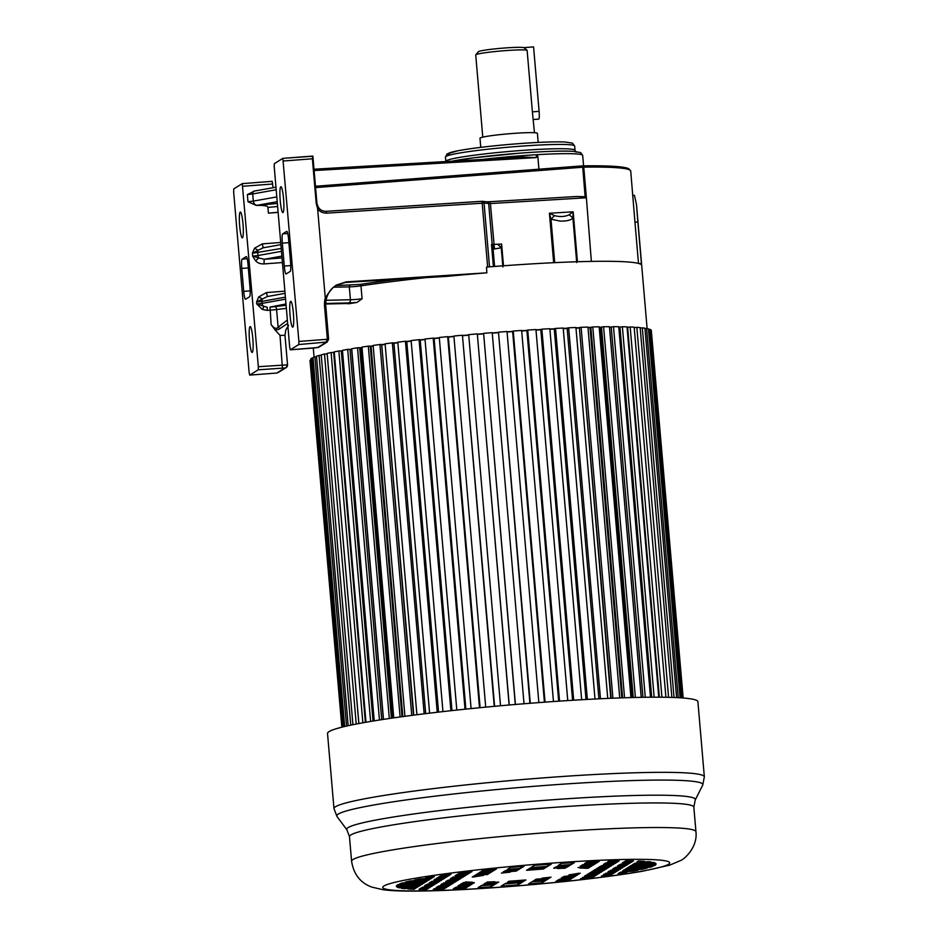 <?xml version="1.0" encoding="UTF-8"?>
<svg xmlns="http://www.w3.org/2000/svg" width="938" height="938" viewBox="0 0 938 938"><rect width="100%" height="100%" fill="white"/><g stroke="black" fill="none" stroke-linecap="round" stroke-linejoin="round"><path stroke-width="1.41" d="M279.923 328.71L278.117 327.221C276.452 329.297 274.119 328.429 271.141 324.618L275.092 329.977L278.539 329.508L287.649 323.446M288.388 325.545L285.762 330.117L285.023 335.335L280.016 335.37L275.092 329.977M639.259 263.637L641.416 263.472L641.463 264.821A167.14 11.549 175.1 0 0 496.554 266.298A167.14 11.549 175.1 0 0 486.505 267.084L486.857 272.817A167.14 11.549 175.1 0 0 459.456 275.186A167.14 11.549 175.1 0 0 446.816 276.382L345.407 282.432L335.886 285.351M507.059 331.806A167.14 11.549 -4.9 0 1 512.629 331.395M521.669 330.762A167.14 11.549 -4.9 0 1 526.886 330.422M535.985 329.848A167.14 11.549 -4.9 0 1 540.792 329.555M549.867 329.05A167.14 11.549 -4.9 0 1 554.241 328.828M563.234 328.382A167.14 11.549 -4.9 0 1 567.138 328.218M575.967 327.866A167.14 11.549 -4.9 0 1 579.367 327.737M587.985 327.479A167.14 11.549 -4.9 0 1 590.858 327.409M599.183 327.245A167.14 11.549 -4.9 0 1 601.504 327.21M609.477 327.151A167.14 11.549 -4.9 0 1 611.236 327.163M618.799 327.233A167.14 11.549 -4.9 0 1 619.971 327.256M627.076 327.468A167.14 11.549 -4.9 0 1 627.651 327.503L627.088 327.573M632.81 195.444L634.428 195.315L636.468 204.414L637.852 221.943L634.956 222.165L638.497 263.414M641.416 263.472L637.852 221.943M249.121 372.456L233.656 192.009L233.773 188.913L242.262 183.625L258.337 366.711L258.22 369.807L249.743 375.094L249.121 372.456M276.933 373.019L284.894 367.977A2.884 2.849 -121.9 0 0 286.184 367.555L287.544 364.835L284.976 335.394M249.707 375.106L276.862 373.031L249.743 375.094M246.178 256.613L242.133 259.146A8.641 1.161 -94.4 0 0 241.758 268.42L243.728 291.343A8.641 1.161 -94.4 0 0 245.486 299.269A8.641 1.161 -94.4 0 0 245.568 299.245L249.625 296.713A8.641 1.161 -94.4 0 0 249.989 287.438L248.031 264.516A8.641 1.161 -94.4 0 0 246.26 256.59A8.641 1.161 -94.4 0 0 246.178 256.613L246.342 256.602M242.438 237.83A12.968 1.735 -94.4 0 0 243.024 224.358A12.968 1.735 -94.4 0 0 240.351 212.011A12.968 1.735 -94.4 0 0 240.222 212.047A12.968 1.735 -94.4 0 0 239.636 225.519A12.968 1.735 -94.4 0 0 242.321 237.865A12.968 1.735 -94.4 0 0 242.438 237.83M252.263 352.395A12.968 1.735 -94.4 0 0 252.85 338.923A12.968 1.735 -94.4 0 0 250.165 326.576A12.968 1.735 -94.4 0 0 250.047 326.623A12.968 1.735 -94.4 0 0 249.461 340.095A12.968 1.735 -94.4 0 0 252.134 352.442A12.968 1.735 -94.4 0 0 252.263 352.395M273.087 187.717L272.184 181.339L242.309 183.625L272.184 181.339M591.362 261.397L586.309 196.746L576.495 196.499L489.648 201.729M634.956 222.165L630.723 171.068A164.256 11.35 175.1 0 0 583.764 167.152L586.309 196.746M277.367 203.452L256.731 205.399C264.223 205.258 267.963 205.926 267.928 207.415L268.42 213.149L278.129 212.41M256.262 205.422L247.984 201.729L247.362 194.576L254.515 191.047A2.884 2.298 79.8 0 0 252.721 193.955L247.362 194.576M262.335 309.434L267.189 310.396L267.307 307.301L256.742 303.982L262.335 309.434L263.848 306.82A4.327 3.447 79.8 0 1 262.101 303.373L285.574 299.163M266.462 292.574L258.7 296.936L256.578 301.977L267.377 296.525L266.462 292.574L284.882 291.167M255.605 260.811C257.551 262.968 260.354 264.012 264 263.93L264.188 259.298L258.806 257.95L255.605 260.811L252.65 256.156L258.806 257.95A4.327 3.447 79.8 0 1 257.997 255.535L281.47 251.337M281.224 248.464L252.404 253.283L258.149 250.223A4.327 3.447 79.8 0 0 257.751 252.674L257.997 255.535L252.65 256.156L252.404 253.283L254.526 248.242L262.288 243.88L263.203 247.831L258.149 250.223L254.526 248.242M247.984 201.729L253.33 201.119A4.327 3.447 79.8 0 0 257.153 205.293A10.084 0.692 175.1 0 1 256.707 205.375L256.731 205.399M538.928 169.192L537.814 156.083L536.266 156.165L536.384 157.607L523.181 157.045L314.019 169.227M314.019 169.215L523.181 157.045M487.185 201.811L489.542 201.74A2.017 0.692 86.6 0 1 489.601 201.729L576.495 196.499M493.388 266.533L491.5 244.466L501.619 244.044L503.483 265.771M497.679 244.29L501.244 247.761L501.619 244.044M491.5 244.466L491.84 246.272L492.192 244.537L488.675 203.581A2.017 1.888 -84 0 0 486.998 201.787L489.601 201.729A2.017 0.692 86.6 0 1 490.398 203.558L494.478 248.98L501.244 247.761L502.885 266.99M493.623 244.525L493.083 248.957L494.478 248.98M491.84 246.272L493.083 248.957L494.572 266.439M326.072 300.324L324.829 303.478L348.748 302.927A11.526 0.797 175.1 0 0 357.073 302.411L362.08 298.741L360.978 285.856A1.442 0.985 81.4 0 0 359.864 284.437L335.499 285.609M357.073 302.411A167.14 11.549 175.1 0 0 348.725 303.783A11.526 0.797 175.1 0 0 344.914 303.549L325.721 303.994M346.966 303.572L348.725 303.783M334.303 352.594L333.67 352.629A167.14 11.549 -4.9 0 1 334.291 352.489M341.291 351.07A167.14 11.549 -4.9 0 1 342.499 350.835M349.98 349.487A167.14 11.549 -4.9 0 1 351.762 349.182M359.664 347.881A167.14 11.549 -4.9 0 1 362.009 347.506M370.264 346.251A167.14 11.549 -4.9 0 1 373.16 345.829M381.707 344.633A167.14 11.549 -4.9 0 1 385.131 344.164M393.913 343.015A167.14 11.549 -4.9 0 1 397.829 342.522M406.775 341.42A167.14 11.549 -4.9 0 1 411.161 340.904M420.201 339.861A167.14 11.549 -4.9 0 1 425.031 339.333M434.083 338.348A167.14 11.549 -4.9 0 1 439.312 337.809M448.329 336.894A167.14 11.549 -4.9 0 1 453.922 336.343M462.821 335.499A167.14 11.549 -4.9 0 1 468.73 334.96M477.454 334.186A167.14 11.549 -4.9 0 1 483.492 333.67M492.239 332.955A167.14 11.549 -4.9 0 1 498.125 332.486M258.7 296.936L262.323 298.917A4.327 3.447 79.8 0 0 261.925 301.368L256.578 301.977L256.742 303.982L262.101 303.373L261.925 301.368L285.398 297.158M285.07 293.336L267.342 296.549M268.42 213.149L278.117 212.246M289.69 347.189L274.213 166.741L274.342 163.646L282.842 158.346L298.905 341.444L298.776 344.539L290.276 349.827L289.69 347.189M287.356 320.01L278.117 327.221L276.593 309.54A11.526 0.797 -4.9 0 1 269.898 310.185L267.189 310.396M332.369 288.212A23.051 22.793 58.1 0 0 325.791 306.339L328.617 339.251L327.198 342.007L298.776 344.539M298.905 341.444L327.374 339.275L325.826 342.476L317.724 347.529L290.299 349.815M282.326 243.153L284.284 266.064A8.641 1.161 -94.4 0 0 286.043 274.002A8.641 1.161 -94.4 0 0 286.125 273.966L290.182 271.445A8.641 1.161 -94.4 0 0 290.557 262.159L288.587 239.249A8.641 1.161 -94.4 0 0 286.829 231.323A8.641 1.161 -94.4 0 0 286.747 231.346L282.69 233.867A8.641 1.161 -94.4 0 0 282.326 243.153L288.881 242.649M282.995 212.563A12.968 1.735 -94.4 0 0 283.593 199.091A12.968 1.735 -94.4 0 0 280.908 186.744A12.968 1.735 -94.4 0 0 280.79 186.779A12.968 1.735 -94.4 0 0 280.192 200.251A12.968 1.735 -94.4 0 0 282.877 212.598A12.968 1.735 -94.4 0 0 282.995 212.563M292.82 327.128A12.968 1.735 -94.4 0 0 293.418 313.655A12.968 1.735 -94.4 0 0 290.733 301.309A12.968 1.735 -94.4 0 0 290.616 301.356A12.968 1.735 -94.4 0 0 290.018 314.828A12.968 1.735 -94.4 0 0 292.703 327.174A12.968 1.735 -94.4 0 0 292.82 327.128M486.857 272.817L346.31 281.869L336.308 285.082L332.908 287.696C322.989 299.339 326.846 298.296 325.275 297.991L317.63 208.834L316.2 203.183L312.389 158.78L312.893 156.236L282.877 158.358L312.741 156.071M487.654 267.013L482.179 203.136A2.017 0.586 -93.7 0 0 481.475 201.307A2.017 0.586 -93.7 0 0 481.44 201.318L325.978 211.331C320.902 211.156 317.888 208.459 316.915 203.241L312.893 156.236M317.63 208.834C319.706 211.671 322.731 213.102 326.729 213.149L326.014 211.32C321.183 211.32 318.158 208.623 316.938 203.229L316.2 203.183L316.915 203.241M332.908 287.696L332.662 287.931C327.62 292.996 325.334 299.128 325.803 306.327L324.56 306.327L327.374 339.275L328.617 339.275M553.666 262.699L549.422 213.243L550.981 219.187L554.522 215.658L549.422 213.243L573.153 211.812L569.12 214.779C565.028 216.748 560.162 217.041 554.522 215.658M577.433 261.737L573.153 211.812L572.884 217.862L569.12 214.779M576.718 262.534L572.884 217.862C571.101 220.184 566.833 221.262 560.068 221.075L550.981 219.187L554.71 262.64M538.189 142.435L537.404 133.325A28.82 1.993 175.1 0 0 512.383 133.489A28.82 1.993 175.1 0 0 479.986 138.249L480.772 147.36M533.335 119.513L538.729 119.103A7.199 0.961 -94.4 0 0 539.104 111.341L533.57 46.9L523.896 47.639L527.121 50.277A25.936 1.794 175.1 0 0 504.89 50.664A25.936 1.794 175.1 0 0 475.789 54.814A25.936 1.794 175.1 0 0 475.73 54.943L482.777 137.147M534.461 132.715L532.397 111.857L539.104 111.341M527.121 50.277L532.397 111.857M523.896 47.639A23.051 1.595 175.1 0 0 499.884 48.389A23.051 1.595 175.1 0 0 478.403 51.719L475.789 54.814M341.854 727.196L309.997 360.309M342.429 727.056L310.853 358.762L311.955 358.082L343.566 726.774M313.081 357.988L311.955 358.082M344.668 726.516L313.034 357.554L314.887 356.803L346.544 726.082M316.54 356.698L314.887 356.803M348.174 725.707L316.505 356.252L319.072 355.455L350.765 725.156M321.253 355.314L319.072 355.455M352.923 724.711L321.218 354.857L324.489 354.025L356.217 724.054M358.844 723.55L327.151 353.872L324.489 354.025M358.879 723.538L327.139 353.403L331.102 352.536L362.854 722.799M365.374 722.354L333.658 352.407L331.102 352.536M365.996 722.237L334.245 351.879L338.853 350.988L370.616 721.451M373.019 721.041L341.28 350.882L338.853 350.988M342.522 351.07L341.303 351.117M374.227 720.841L342.452 350.32L347.681 349.393L379.456 720.009M381.719 719.657L349.968 349.323L347.681 349.393M383.361 719.399L351.644 349.522L349.991 349.569M383.501 719.376L351.727 348.713L357.53 347.775L389.317 718.508M391.416 718.203L359.653 347.728L357.53 347.775M392.623 718.027L360.896 347.975L359.676 347.998M362.033 347.787A164.256 11.35 175.1 0 0 360.896 347.975M393.761 717.863L361.974 347.083L368.306 346.134L400.104 716.96M402.027 716.702L370.252 346.122L368.306 346.134M402.801 716.597L371.061 346.403L370.276 346.415M373.183 346.099A164.256 11.35 175.1 0 0 371.061 346.403M404.923 716.304L373.125 345.442L379.949 344.492L411.747 715.401M413.482 715.166L381.707 344.504L379.949 344.492M413.799 715.131L381.731 344.832M385.155 344.41A164.256 11.35 175.1 0 0 382.059 344.832M416.906 714.733L385.096 343.8L392.354 342.862L393.901 342.898L425.688 713.63M424.164 713.818L392.354 342.862M397.853 342.745A164.256 11.35 175.1 0 0 393.937 343.249M429.604 713.161L397.806 342.182L405.439 341.244L437.237 712.259M438.55 712.106L406.764 341.315L405.439 341.244M411.184 341.127A164.256 11.35 175.1 0 0 406.799 341.643M442.947 711.602L411.137 340.576L419.087 339.662L450.897 710.711M451.987 710.594L420.189 339.755L419.087 339.662M425.043 339.544A164.256 11.35 175.1 0 0 420.224 340.084M456.806 710.066L424.996 339.017L433.215 338.126L465.025 709.198M465.869 709.116L434.083 338.243L433.215 338.126M439.336 338.008A164.256 11.35 175.1 0 0 434.106 338.559M471.099 708.577L439.289 337.492L447.696 336.648L479.506 707.733M480.115 707.674L448.317 336.789L447.696 336.648M453.933 336.543A164.256 11.35 175.1 0 0 448.352 337.094M485.708 707.135L453.898 336.039L462.434 335.229L494.244 706.337M494.607 706.302L462.434 335.229M468.742 335.159A164.256 11.35 175.1 0 0 462.844 335.698M500.517 705.763L468.707 334.655L477.313 333.893L509.123 705.001M509.24 705.001L477.313 333.893M483.516 333.869A164.256 11.35 175.1 0 0 477.465 334.385M515.29 704.473L483.609 333.365L515.419 704.461M524.025 703.758L492.216 332.65L483.609 333.365M498.148 332.685A164.256 11.35 175.1 0 0 492.251 333.154M529.911 703.289L498.488 332.158L530.298 703.254M538.846 702.597L507.024 331.501L498.488 332.158M512.64 331.606A164.256 11.35 175.1 0 0 507.071 332.005M544.415 702.187L512.617 331.29L513.238 331.044L545.048 702.14M553.455 701.53L521.645 330.457L513.238 331.044M526.898 330.633A164.256 11.35 175.1 0 0 521.692 330.973M558.673 701.178L526.875 330.317L527.731 330.047L559.54 701.12M567.76 700.58L535.95 329.531L527.731 330.047M540.816 329.777A164.256 11.35 175.1 0 0 535.997 330.059M572.579 700.276L540.78 329.449L541.871 329.168L573.681 700.217M581.654 699.736L549.844 328.722L541.871 329.168M554.264 329.05A164.256 11.35 175.1 0 0 549.891 329.273M586.016 699.49L554.229 328.71L555.554 328.417L587.364 699.42M595.009 699.021L563.199 328.042L555.554 328.417M567.162 328.452A164.256 11.35 175.1 0 0 563.257 328.617M598.913 698.822L567.127 328.089L568.663 327.796L600.461 698.751M607.742 698.411L575.932 327.491L568.663 327.796M579.391 327.937L610.767 698.282M579.027 327.995A164.256 11.35 175.1 0 0 575.991 328.101M611.142 698.271L579.356 327.608L581.103 327.303L612.901 698.2M619.737 697.931L587.95 327.081L581.103 327.303M590.87 327.561L590.061 327.69L621.8 697.86M590.061 327.69A164.256 11.35 175.1 0 0 588.009 327.737M622.609 697.837L590.846 327.268L592.781 326.952L624.567 697.766M630.934 697.579L599.148 326.811L592.781 326.952M601.516 327.327L600.273 327.514L631.989 697.555M600.273 327.514A164.256 11.35 175.1 0 0 599.206 327.526M633.256 697.52L601.493 327.057L603.603 326.741L635.389 697.462M641.217 697.344L609.442 326.682L603.603 326.741M611.248 327.245L609.559 327.479L641.275 697.344M642.976 697.309L611.224 326.987L613.499 326.682L645.274 697.274M650.515 697.215L618.752 326.705L613.499 326.682M618.822 327.456L619.983 327.303M651.687 697.215L619.959 327.069L622.375 326.752L627.018 326.858L658.769 697.204M654.138 697.204L622.375 326.752M659.355 697.204L627.639 327.28L630.184 326.975L661.923 697.227M665.91 697.274L634.17 327.163L630.184 326.975M668.571 697.333L636.843 327.327L634.217 327.632M671.866 697.415L640.162 327.596L636.843 327.327M674.023 697.497L642.331 327.831L640.197 328.054M676.603 697.602L644.934 328.183L642.331 327.831M678.233 697.684L646.575 328.464L644.969 328.628M680.085 697.79L648.463 328.886L646.575 328.464M681.176 697.86L649.565 329.226L648.498 329.32M682.278 697.942L650.714 329.719L649.565 329.226M682.805 697.978L650.749 330.153M683.157 698.001L651.277 330.106M413.928 888.497L413.998 889.247L414.01 888.497M414.068 889.247L415.452 888.38L407.971 888.954A130.347 9.005 175.1 0 0 413.998 889.247M404.255 888.028L404.313 888.638L416.531 887.711L416.484 887.09M416.531 887.711L417.68 886.996L401.265 888.251A130.347 9.005 175.1 0 0 404.313 888.638M399.002 887.043L399.072 887.817L418.782 886.316L418.711 885.531M418.782 886.316L420.212 885.425L397.22 887.172A130.347 9.005 175.1 0 0 399.072 887.817M421.385 884.686L422.557 883.959L396.399 885.953L396.481 886.586L421.385 884.686L421.338 884.053M396.399 885.953A130.347 9.005 175.1 0 0 396.352 886.258A130.347 9.005 175.1 0 0 396.481 886.586M423.613 883.303L424.879 882.517L398.158 884.546A130.347 9.005 175.1 0 0 397.431 884.956A130.347 9.005 175.1 0 0 396.891 885.343L423.613 883.303L423.554 882.611M618.107 873.677A130.347 9.005 175.1 0 0 626.901 872.246L619.408 872.821L618.107 873.641M632.716 871.214A130.347 9.005 175.1 0 0 638.039 870.183L620.487 872.152L632.716 871.214L632.669 870.593M642.448 869.245A130.347 9.005 175.1 0 0 647.15 868.107L624.169 869.854L622.738 870.745L642.448 869.245L642.378 868.471M650.257 867.228A130.347 9.005 175.1 0 0 652.66 866.407L626.514 868.4L625.341 869.127L650.257 867.228L650.198 866.595M654.29 865.704A130.347 9.005 175.1 0 0 655.556 864.906L628.835 866.947L627.569 867.744L654.29 865.704L654.232 865.012M656.049 864.297A130.347 9.005 175.1 0 0 656.096 863.992A130.347 9.005 175.1 0 0 655.967 863.664L631.063 865.563L629.89 866.29L656.049 864.297L655.99 863.699M632.235 864.836L655.228 863.077A130.347 9.005 175.1 0 0 653.376 862.432L633.666 863.945L632.235 864.836M634.768 863.253L651.183 861.999A130.347 9.005 175.1 0 0 648.135 861.612L634.768 863.253M636.996 861.87L644.476 861.295A130.347 9.005 175.1 0 0 638.45 861.002L636.996 861.87M624.556 861.565L633.502 860.873A130.347 9.005 175.1 0 0 625.951 860.826L624.556 861.565M631.274 862.303L632.658 861.447L623.641 862.128L622.246 862.995L631.274 862.303L631.204 861.553M629.046 863.687L630.195 862.972L620.03 864.379L629.046 863.687L628.999 863.066M626.514 865.27L627.944 864.379L618.928 865.071L617.497 865.95L626.514 865.27L626.455 864.496M624.169 866.724L625.341 865.997L615.152 867.416L624.169 866.724L624.122 866.091M621.847 868.178L623.113 867.38L614.097 868.072L612.831 868.869L621.847 868.178L621.788 867.486M619.619 869.561L620.792 868.834L610.603 870.253L619.619 869.561L619.572 868.928M617.016 871.191L618.447 870.3L609.43 870.98L608 871.871L617.016 871.191L616.946 870.405M614.765 872.586L615.914 871.871L605.749 873.278L614.765 872.586L614.718 871.965M612.303 874.122L613.698 873.255L604.67 873.946L603.286 874.814L612.303 874.122L612.244 873.372M601.469 876.08A130.347 9.005 175.1 0 0 611.318 874.697L601.457 875.951M566.998 867.204L568.381 866.349L555.132 867.357L553.748 868.225L566.998 867.204L566.939 866.454M569.307 865.774L570.456 865.059L556.058 866.782L569.307 865.774L569.249 865.153M571.301 864.531L574.373 862.62A130.347 9.005 175.1 0 0 561.463 863.417L558.051 865.54L571.301 864.531L571.148 862.808M565.403 868.201L557.582 868.518A64.839 4.479 -4.9 0 1 565.403 868.201L565.38 867.92M586.168 867.568L586.238 868.342L588.29 868.189L588.22 867.404M588.29 868.189L589.709 867.298L579.907 868.049A64.839 4.479 -4.9 0 1 586.238 868.342M590.823 866.606L591.96 865.891L578.078 867.58L590.823 866.606L590.764 865.985M593.039 865.223L594.422 864.355L581.689 865.328L580.305 866.196L593.039 865.223L592.98 864.473M595.349 863.792L596.498 863.077L582.604 864.754L595.349 863.792L595.29 863.159M597.342 862.538L599.148 861.424A130.347 9.005 175.1 0 0 587.129 861.94L584.609 863.511L597.342 862.538L597.248 861.494M607.695 861.752L619.127 860.885A130.347 9.005 175.1 0 0 608.739 861.107L607.695 861.752M617.227 862.116L618.377 861.401L605.702 862.995L617.227 862.116L617.181 861.494M614.929 863.558L616.313 862.69L604.787 863.57L603.392 864.437L614.929 863.558L614.859 862.796M612.702 864.942L613.851 864.226L601.176 865.821L612.702 864.942L612.655 864.32M610.169 866.513L611.599 865.622L600.074 866.501L598.643 867.392L610.169 866.513L610.11 865.739M607.824 867.978L608.996 867.251L597.471 868.131L596.298 868.858L607.824 867.978L607.777 867.345M605.502 869.42L606.769 868.635L595.243 869.514L593.977 870.3L605.502 869.42L605.444 868.74M603.275 870.804L604.447 870.077L592.922 870.956L591.749 871.683L603.275 870.804L603.228 870.171M600.672 872.434L602.102 871.543L590.577 872.422L589.146 873.313L600.672 872.434L600.601 871.66M598.421 873.829L599.57 873.126L588.044 874.005L586.895 874.708L598.421 873.829L598.374 873.208M595.958 875.365L597.354 874.509L585.816 875.389L584.433 876.244L595.958 875.365L595.9 874.615M593.895 876.655L595.044 875.94L582.369 877.534L593.895 876.655L593.836 876.033M592.957 877.194L580.47 878.718A130.347 9.005 175.1 0 0 592.957 877.194M578.793 874.099L580.212 873.208L578.16 873.372A64.839 4.479 -4.9 0 1 568.979 874.849L578.793 874.099L578.723 873.325M576.542 875.506L577.679 874.791L563.808 876.479L576.542 875.506L576.483 874.884M574.079 877.042L575.463 876.174L562.73 877.147L561.334 878.003L574.079 877.042L574.009 876.28M572.004 878.32L573.153 877.605L559.271 879.293L572.004 878.32L571.957 877.698M571.16 878.859L558.427 879.821L555.894 881.403A130.347 9.005 175.1 0 0 569.366 879.973L571.16 878.859M569.272 879L569.366 879.973M550.5 877.487L551.016 877.159A64.839 4.479 -4.9 0 1 542.164 878.12L550.477 877.229M548.038 879.023L549.422 878.156L536.173 879.176L534.789 880.032L548.038 879.023L547.968 878.273M545.975 880.313L547.124 879.598L533.874 880.606L532.725 881.321L545.975 880.313L545.916 879.692M545.119 880.841L531.869 881.849L528.457 883.971A130.347 9.005 175.1 0 0 542.058 882.752L545.119 880.841M541.906 881.087L542.058 882.752M524.506 880.817L525.89 879.961L508.982 881.251L507.587 882.107L524.506 880.817L524.448 880.067M522.443 882.107L523.592 881.392L505.523 883.397L522.443 882.107L522.384 881.486M521.587 882.635L504.679 883.924L501.127 886.14A130.347 9.005 175.1 0 0 518.034 884.851L521.587 882.635M517.87 882.916L518.034 884.851M497.316 882.893L498.699 882.037L485.45 883.045L484.067 883.901L497.316 882.893L497.246 882.142M495.241 884.182L496.39 883.467L481.991 885.191L495.241 884.182L495.194 883.561M494.396 884.71L481.147 885.718L478.075 887.629A130.347 9.005 175.1 0 0 490.984 886.832L494.396 884.71M490.82 884.98L490.984 886.832M487.045 882.048L494.865 881.732A64.839 4.479 -4.9 0 1 487.045 882.048M466.209 881.908L462.739 882.963L472.541 882.212A64.839 4.479 -4.9 0 1 466.209 881.908M473.221 883.385L474.37 882.67L461.625 883.643L460.488 884.358L473.221 883.385L473.174 882.764M470.759 884.921L472.142 884.053L459.409 885.026L458.025 885.894L470.759 884.921L470.7 884.171M468.695 886.211L469.844 885.495L455.95 887.184L468.695 886.211L468.637 885.589M467.839 886.738L455.106 887.711L453.3 888.825A130.347 9.005 175.1 0 0 465.318 888.309L467.839 886.738M465.201 886.938L465.318 888.309M444.753 888.497L433.321 889.376A130.347 9.005 175.1 0 0 443.709 889.154L444.753 888.497M445.597 887.969L446.746 887.254L434.071 888.849L445.597 887.969L445.538 887.348M447.661 886.68L449.056 885.824L437.518 886.703L436.135 887.559L447.661 886.68L447.602 885.929M450.123 885.144L451.272 884.44L438.597 886.023L450.123 885.144L450.076 884.522M452.374 883.748L453.804 882.857L442.279 883.737L440.848 884.628L452.374 883.748L452.304 882.975M454.977 882.13L456.149 881.392L443.451 883.01L454.977 882.13L454.93 881.486M457.205 880.735L458.471 879.95L446.945 880.829L445.679 881.614L457.205 880.735L457.146 880.055M459.526 879.293L460.699 878.566L448.001 880.172L459.526 879.293L459.468 878.66M461.871 877.827L463.302 876.936L451.776 877.816L450.346 878.707L461.871 877.827L461.813 877.053M464.404 876.256L465.553 875.541L452.878 877.136L464.404 876.256L464.357 875.635M466.632 874.873L468.015 874.005L456.489 874.884L455.094 875.752L466.632 874.873L466.561 874.11M468.93 873.43L470.079 872.715L458.553 873.595L457.404 874.31L468.93 873.43L468.883 872.809M470.923 872.188L471.978 871.543A130.347 9.005 175.1 0 0 459.491 873.055L470.888 871.672M474.288 876.878A64.839 4.479 -4.9 0 1 483.469 875.4L473.655 876.151L472.236 877.042L474.288 876.878L474.218 876.104M487.502 874.486L488.639 873.782L475.906 874.744L474.769 875.459L487.502 874.486L487.443 873.864M489.718 873.102L491.113 872.246L478.368 873.219L476.985 874.075L489.718 873.102L489.659 872.352M492.028 871.672L493.177 870.956L480.444 871.93L479.295 872.645L492.028 871.672L491.969 871.05M494.021 870.429L496.554 868.858A130.347 9.005 175.1 0 0 483.082 870.276L481.288 871.402L494.021 870.429L493.916 869.127M510.284 872.129L501.431 873.09A64.839 4.479 -4.9 0 1 510.284 872.129M516.275 871.085L517.659 870.218L504.41 871.226L503.026 872.094L516.275 871.085L516.205 870.323M518.573 869.643L519.722 868.928L505.324 870.652L518.573 869.643L518.526 869.022M520.578 868.4L523.99 866.278A130.347 9.005 175.1 0 0 510.389 867.498L507.329 869.409L520.578 868.4L520.414 866.583M547.769 866.325L551.321 864.109A130.347 9.005 175.1 0 0 534.414 865.399L530.861 867.615L547.769 866.325L547.604 864.379M545.775 867.568L546.924 866.853L530.005 868.142L528.856 868.858L545.775 867.568L545.717 866.947M543.465 869.01L544.861 868.142L527.942 869.432L526.558 870.3L543.465 869.01L543.407 868.248M426.45 888.802L426.743 889.412L426.684 888.79M426.743 889.412L427.892 888.696L418.946 889.376A130.347 9.005 175.1 0 0 426.497 889.423M428.807 888.122L430.202 887.254L421.174 887.946L419.79 888.814L428.807 888.122L428.748 887.371M431.269 886.586L432.418 885.871L422.252 887.278L431.269 886.586L431.222 885.964M433.52 885.191L434.951 884.3L425.934 884.98L424.504 885.871L433.52 885.191L433.45 884.405M436.123 883.561L437.296 882.834L427.107 884.253L436.123 883.561L436.076 882.928M438.351 882.177L439.617 881.392L430.601 882.072L429.334 882.869L438.351 882.177L438.292 881.486M440.672 880.735L441.845 879.996L431.656 881.415L440.672 880.735L440.626 880.09M443.017 879.269L444.448 878.378L435.431 879.07L434.001 879.961L443.017 879.269L442.959 878.496M445.55 877.687L446.699 876.983L437.683 877.663L436.533 878.378L445.55 877.687L445.503 877.065M447.778 876.303L449.161 875.447L440.145 876.127L438.75 876.995L447.778 876.303L447.707 875.553M450.076 874.873L450.979 874.169A130.347 9.005 175.1 0 0 441.13 875.553L450.029 874.298M433.039 877.429L434.341 876.573A130.347 9.005 175.1 0 0 425.547 878.003L433.039 877.429L432.981 876.784M430.812 878.812L431.961 878.109L419.732 879.035A130.347 9.005 175.1 0 0 414.408 880.067L430.812 878.812L430.765 878.191M428.279 880.395L429.71 879.504L410 881.005A130.347 9.005 175.1 0 0 405.298 882.142L428.279 880.395L428.209 879.621M425.934 881.849L427.107 881.122L402.191 883.021A130.347 9.005 175.1 0 0 399.787 883.854L425.934 881.849L425.875 881.216M536.501 702.773A185.865 12.851 175.1 0 0 327.526 733.469L333.975 808.603A185.865 12.851 -4.9 0 1 542.95 777.907A185.865 12.851 -4.9 0 1 704.344 776.852L697.907 701.718A185.865 12.851 175.1 0 0 536.501 702.773M326.506 300.301L350.413 299.75L349.311 286.864L333.424 287.227M287.497 364.894A2.884 2.849 -121.9 0 1 286.184 367.555L277.976 372.656M258.22 369.807L284.894 367.977M585.16 197.097L582.627 165.874A1.442 1.032 89.2 0 1 583.764 167.152L315.59 187.577M282.42 367.966L280.016 335.37M258.337 366.711L287.544 364.835M272.77 183.989L242.872 186.263M271.141 324.618L270.027 307.101A8.641 0.598 -4.9 0 0 275.045 306.609A2.884 1.29 -96.9 0 1 276.593 309.54L286.36 308.356M282.432 262.534L264 263.93M262.288 243.88L280.708 242.485M277.625 206.512L267.928 207.415M276.194 189.746L252.721 193.955L253.33 201.119L276.804 196.91M254.773 191.012A2.884 2.298 79.8 0 0 254.515 191.047L275.971 187.201M254.28 191.094A8.641 0.598 -4.9 0 1 253.483 191.223M452.081 161.172A69.154 4.784 175.1 0 1 519.511 153.187C543.7 151.381 561.534 150.76 573.036 151.311L580.587 152.577L582.686 155.415A72.038 4.983 175.1 0 0 520.121 155.825A72.038 4.983 175.1 0 0 482.472 159.401M536.384 157.607L314.136 170.552M585.91 197.801L490.398 203.558L484.055 203.1L489.519 266.838M434.036 276.804A167.14 11.549 175.1 0 0 360.978 285.856A8.641 0.598 -4.9 0 1 349.311 286.864A1.442 0.961 88.7 0 1 350.144 285.269M285.984 303.959L270.027 307.089M286.09 305.272L275.045 306.609M281.881 256.121L264.188 259.298L282.033 257.927M257.153 205.293L277.214 201.705M401.405 278.879A168.582 11.655 175.1 0 0 359.864 284.437M317.724 347.529A2.884 2.849 58.1 0 0 319.002 347.107L327.198 342.007M290.276 349.827L314.5 347.975M312.389 158.78L283.44 160.996M312.917 156.505L316.915 203.206M486.998 201.787L482.378 201.307A2.017 1.888 96 0 0 481.991 201.307L481.522 201.307M326.014 211.32L482.378 201.307A2.017 1.888 96 0 1 484.055 203.1L326.729 213.149M325.275 297.991A24.494 24.212 58.1 0 0 324.56 306.327M346.31 281.869L345.407 282.432M348.748 302.927A2.884 1.935 -91.3 0 0 350.413 299.75A8.641 0.598 175.1 0 0 362.08 298.741M325.721 304.006L344.738 303.572A2.884 1.935 -91.3 0 0 344.914 303.549M284.284 266.064L290.757 265.571M282.69 233.867L287.767 233.48M582.299 165.885L315.485 186.252L582.721 165.862C605.596 165.534 620.323 166.261 626.889 168.019L628.73 168.699L630.723 171.068M518.714 150.678A64.839 4.479 -4.9 0 1 575.017 150.303L574.642 146.011A64.839 4.479 175.1 0 0 518.339 146.375A64.839 4.479 175.1 0 0 445.444 157.08L445.82 161.383A64.839 4.479 -4.9 0 1 518.714 150.678M517.729 143.737A61.955 4.28 175.1 0 0 450.369 154.911M248.324 267.928L241.758 268.42M242.133 259.146L247.21 258.759M243.728 291.343L250.188 290.85M704.344 776.852L702.738 785.094A183.731 12.698 175.1 0 0 543.313 785.587A183.731 12.698 175.1 0 0 336.965 816.459L333.975 808.603M349.475 836.661L351.586 861.248A172.815 11.948 -4.9 0 1 545.881 832.71A172.815 11.948 -4.9 0 1 695.949 831.725L693.839 807.137A172.815 11.948 175.1 0 0 543.77 808.122A172.815 11.948 175.1 0 0 349.475 836.661L346.908 829.825A174.949 12.088 -4.9 0 1 543.407 800.442A174.949 12.088 -4.9 0 1 695.222 799.973L702.738 785.094M544.65 863.652A143.995 9.955 -4.9 0 1 668.513 864.273A143.995 9.955 -4.9 0 1 507.798 886.609A143.995 9.955 -4.9 0 1 383.935 885.988A143.995 9.955 -4.9 0 1 544.65 863.652M636.468 204.414L647.114 328.581M582.686 155.415L583.577 165.85M313.292 348.068L314.066 357.144M288.611 325.439L286.008 329.613M262.488 247.937L280.896 244.642M325.803 306.327L328.628 339.263L327.139 342.03M314.476 347.986L319.002 347.107M344.738 303.572L347.4 303.56M519.535 153.187L473.69 157.795L451.905 161.184M576.143 152.155L575.017 150.303M445.444 157.08L447.086 153.914L457.967 150.748C472.74 148.052 492.673 145.718 517.753 143.737C539.033 142.142 554.874 141.579 565.274 142.025L572.497 143.162L574.642 146.011M346.908 829.825L336.965 816.459M693.839 807.137L695.222 799.973M351.586 861.248C353.708 874.462 360.544 883.115 372.116 887.184L383.138 889.728C390.771 890.69 400.643 891.147 412.755 891.1C438.011 891.03 469.61 889.564 507.528 886.691C561.639 882.459 606.452 877.347 641.967 871.343L669.697 865.164L680.507 860.556C684.189 859.431 697.813 847.354 695.949 831.725"/></g></svg>
